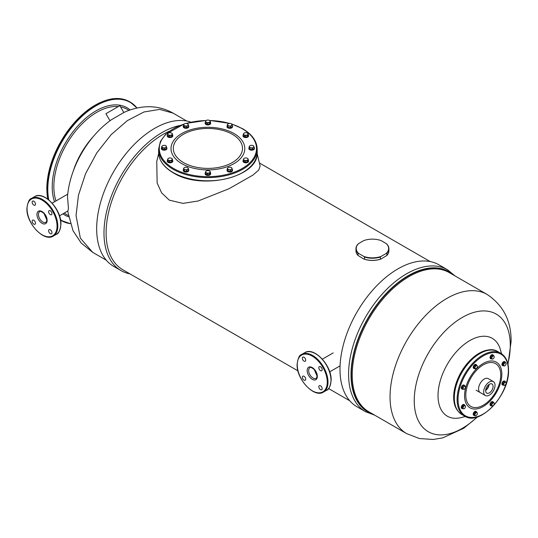 <?xml version="1.0" encoding="UTF-8"?>
<svg xmlns="http://www.w3.org/2000/svg" width="538" height="538" viewBox="0 0 538 538"><rect width="100%" height="100%" fill="white"/><g stroke="black" fill="none" stroke-linecap="round" stroke-linejoin="round"><path stroke-width="0.81" d="M33.82 205.106A2.374 1.372 60 0 1 32.273 203.014A2.374 1.372 60 0 1 32.636 201.111A2.374 1.372 60 0 1 33.82 201.232A2.374 1.372 60 0 1 35.367 203.324A2.374 1.372 60 0 1 35.004 205.22A2.374 1.372 60 0 1 33.82 205.106M48.615 211.71A2.374 1.372 60 0 1 49.106 210.62A2.374 1.372 60 0 1 50.935 211.259A2.374 1.372 60 0 1 51.971 213.647A2.374 1.372 60 0 1 51.48 214.729A2.374 1.372 60 0 1 49.651 214.097A2.374 1.372 60 0 1 48.615 211.71M50.29 229.76A2.374 1.372 60 0 1 51.843 231.851A2.374 1.372 60 0 1 51.48 233.748A2.374 1.372 60 0 1 50.29 233.633A2.374 1.372 60 0 1 48.743 231.542A2.374 1.372 60 0 1 49.106 229.645A2.374 1.372 60 0 1 50.29 229.76M35.495 223.156A2.374 1.372 60 0 1 35.004 224.238A2.374 1.372 60 0 1 33.181 223.606A2.374 1.372 60 0 1 32.145 221.219A2.374 1.372 60 0 1 32.636 220.129A2.374 1.372 60 0 1 34.459 220.768A2.374 1.372 60 0 1 35.495 223.156M110.001 120.761L105.925 113.706L119.853 105.67L123.814 112.529L111.386 119.752C87.741 136.444 69.906 167.54 67.519 196.323M227.029 170.243A2.764 1.601 0 0 0 227.009 170.459A2.764 1.601 0 0 0 227.816 171.588A2.764 1.601 0 0 0 230.829 171.938A2.764 1.601 0 0 0 232.537 170.459A2.764 1.601 0 0 0 232.517 170.243M227.278 169.335A2.764 1.601 0 0 0 227.009 170.028A2.764 1.601 0 0 0 227.816 171.158A2.764 1.601 0 0 0 230.829 171.508A2.764 1.601 0 0 0 232.537 170.028A2.764 1.601 0 0 0 232.268 169.335M205.16 173.626A2.764 1.601 0 0 0 205.133 173.841A2.764 1.601 0 0 0 205.227 174.258A2.764 1.601 0 0 0 208.26 175.428A2.764 1.601 0 0 0 210.667 173.841A2.764 1.601 0 0 0 210.64 173.626M205.402 172.725A2.764 1.601 0 0 0 205.133 173.411A2.764 1.601 0 0 0 205.227 173.828A2.764 1.601 0 0 0 208.26 174.998A2.764 1.601 0 0 0 210.667 173.411A2.764 1.601 0 0 0 210.573 173.001A2.764 1.601 0 0 0 210.392 172.725M183.283 170.243A2.764 1.601 0 0 0 183.256 170.459A2.764 1.601 0 0 0 185.664 172.046A2.764 1.601 0 0 0 188.697 170.876A2.764 1.601 0 0 0 188.791 170.459A2.764 1.601 0 0 0 188.771 170.243M183.532 169.335A2.764 1.601 0 0 0 183.35 169.618A2.764 1.601 0 0 0 183.256 170.028A2.764 1.601 0 0 0 185.664 171.615A2.764 1.601 0 0 0 188.697 170.445A2.764 1.601 0 0 0 188.791 170.028A2.764 1.601 0 0 0 188.522 169.335M167.271 160.996A2.764 1.601 0 0 0 167.244 161.212A2.764 1.601 0 0 0 168.952 162.691A2.764 1.601 0 0 0 171.972 162.341A2.764 1.601 0 0 0 172.779 161.212A2.764 1.601 0 0 0 172.752 160.996M167.52 160.095A2.764 1.601 0 0 0 167.244 160.781A2.764 1.601 0 0 0 168.952 162.261A2.764 1.601 0 0 0 171.972 161.911A2.764 1.601 0 0 0 172.779 160.781A2.764 1.601 0 0 0 172.51 160.095M161.413 148.374A2.764 1.601 0 0 0 161.387 148.589A2.764 1.601 0 0 0 164.87 150.129A2.764 1.601 0 0 0 166.921 148.589A2.764 1.601 0 0 0 166.894 148.374M161.656 147.466A2.764 1.601 0 0 0 161.387 148.158A2.764 1.601 0 0 0 164.87 149.698A2.764 1.601 0 0 0 166.921 148.158A2.764 1.601 0 0 0 166.645 147.466M167.271 135.744A2.764 1.601 0 0 0 167.244 135.959A2.764 1.601 0 0 0 169.295 137.499A2.764 1.601 0 0 0 172.779 135.959A2.764 1.601 0 0 0 172.752 135.744M167.52 134.836A2.764 1.601 0 0 0 167.244 135.529A2.764 1.601 0 0 0 169.295 137.069A2.764 1.601 0 0 0 172.779 135.529A2.764 1.601 0 0 0 172.51 134.836M183.283 126.497A2.764 1.601 0 0 0 183.256 126.712A2.764 1.601 0 0 0 184.07 127.842A2.764 1.601 0 0 0 187.083 128.185A2.764 1.601 0 0 0 188.791 126.712A2.764 1.601 0 0 0 188.771 126.497M183.532 125.589A2.764 1.601 0 0 0 183.256 126.282A2.764 1.601 0 0 0 184.07 127.412A2.764 1.601 0 0 0 187.083 127.762A2.764 1.601 0 0 0 188.791 126.282A2.764 1.601 0 0 0 188.522 125.589M205.16 123.115A2.764 1.601 0 0 0 205.133 123.33A2.764 1.601 0 0 0 205.227 123.74A2.764 1.601 0 0 0 208.26 124.91A2.764 1.601 0 0 0 210.667 123.33A2.764 1.601 0 0 0 210.64 123.115M205.402 122.207A2.764 1.601 0 0 0 205.133 122.899A2.764 1.601 0 0 0 205.227 123.31A2.764 1.601 0 0 0 208.26 124.48A2.764 1.601 0 0 0 210.667 122.899A2.764 1.601 0 0 0 210.573 122.482A2.764 1.601 0 0 0 210.392 122.207M227.029 126.497A2.764 1.601 0 0 0 227.009 126.712A2.764 1.601 0 0 0 229.41 128.3A2.764 1.601 0 0 0 232.443 127.129A2.764 1.601 0 0 0 232.537 126.712A2.764 1.601 0 0 0 232.517 126.497M227.278 125.589A2.764 1.601 0 0 0 227.103 125.872A2.764 1.601 0 0 0 227.009 126.282A2.764 1.601 0 0 0 229.41 127.869A2.764 1.601 0 0 0 232.443 126.699A2.764 1.601 0 0 0 232.537 126.282A2.764 1.601 0 0 0 232.268 125.589M243.041 135.744A2.764 1.601 0 0 0 243.021 135.959A2.764 1.601 0 0 0 244.729 137.432A2.764 1.601 0 0 0 247.742 137.089A2.764 1.601 0 0 0 248.556 135.959A2.764 1.601 0 0 0 248.529 135.744M243.29 134.836A2.764 1.601 0 0 0 243.021 135.529A2.764 1.601 0 0 0 244.729 137.002A2.764 1.601 0 0 0 247.742 136.659A2.764 1.601 0 0 0 248.556 135.529A2.764 1.601 0 0 0 248.28 134.836M248.906 148.374A2.764 1.601 0 0 0 248.879 148.589A2.764 1.601 0 0 0 252.362 150.129A2.764 1.601 0 0 0 254.413 148.589A2.764 1.601 0 0 0 254.387 148.374M249.155 147.466A2.764 1.601 0 0 0 248.879 148.158A2.764 1.601 0 0 0 252.362 149.698A2.764 1.601 0 0 0 254.413 148.158A2.764 1.601 0 0 0 254.144 147.466M243.041 160.996A2.764 1.601 0 0 0 243.021 161.212A2.764 1.601 0 0 0 245.072 162.758A2.764 1.601 0 0 0 248.556 161.212A2.764 1.601 0 0 0 248.529 160.996M243.29 160.095A2.764 1.601 0 0 0 243.021 160.781A2.764 1.601 0 0 0 245.072 162.328A2.764 1.601 0 0 0 248.556 160.781A2.764 1.601 0 0 0 248.28 160.095M230.439 171.467L230.439 170.203L231.353 169.396A2.239 1.291 0 0 0 231.932 168.145A2.239 1.291 0 0 0 230.351 167.231A2.239 1.291 0 0 0 228.193 167.567L227.278 168.374L227.944 171.084L230.439 171.467L232.268 170.418L232.268 169.147L231.448 167.621M227.944 171.084L227.944 169.82L229.195 169.726A2.239 1.291 0 0 0 231.353 169.396L232.268 169.147M227.278 168.374L227.614 168.811A2.239 1.291 0 0 0 229.195 169.726L230.439 170.203M228.193 167.567A2.239 1.291 0 0 0 227.614 168.811L227.944 169.82M205.402 172.53L205.402 173.801L207.231 174.85L209.726 174.467L210.392 171.763L209.484 170.95A2.239 1.291 0 0 0 207.318 170.613A2.239 1.291 0 0 0 205.738 171.528L205.402 172.53L207.231 173.586L209.726 173.202L210.392 171.763M209.726 174.467L209.726 173.202M207.231 174.85L207.231 173.586M205.738 171.528A2.239 1.291 0 0 0 206.316 172.779A2.239 1.291 0 0 0 208.475 173.108A2.239 1.291 0 0 0 210.062 172.2A2.239 1.291 0 0 0 209.484 170.95M186.693 171.467L186.693 170.203L187.607 169.396A2.239 1.291 0 0 0 188.186 168.145A2.239 1.291 0 0 0 186.605 167.231A2.239 1.291 0 0 0 184.447 167.567L183.532 168.374L184.198 171.084L186.693 171.467L188.522 170.418L188.522 169.147L187.695 167.621M184.198 171.084L184.198 169.82L185.449 169.726A2.239 1.291 0 0 0 187.607 169.396L188.522 169.147M183.532 168.374L183.868 168.811A2.239 1.291 0 0 0 185.449 169.726L186.693 170.203M184.447 167.567A2.239 1.291 0 0 0 183.868 168.811L184.198 169.82M167.52 159.9L167.52 161.171L169.342 162.227L171.837 161.837L172.51 159.134L171.595 158.32A2.239 1.291 0 0 0 169.436 157.99A2.239 1.291 0 0 0 167.856 158.898L167.52 159.9L169.342 160.956L171.837 160.573L172.51 159.134M169.342 162.227L169.342 160.956M171.837 161.837L171.837 160.573M167.856 158.898A2.239 1.291 0 0 0 168.434 160.149A2.239 1.291 0 0 0 170.593 160.485A2.239 1.291 0 0 0 172.173 159.571A2.239 1.291 0 0 0 171.595 158.32M164.823 149.598L164.823 148.327L165.731 147.52A2.239 1.291 0 0 0 166.316 146.269A2.239 1.291 0 0 0 164.729 145.361A2.239 1.291 0 0 0 162.57 145.69L161.656 146.504L162.328 149.208L164.823 149.598L166.645 148.542L166.645 147.278L165.825 145.751M162.328 149.208L162.328 147.943L164.823 148.327M161.656 146.504L162.328 147.943M162.57 145.69A2.239 1.291 0 0 0 161.992 146.941A2.239 1.291 0 0 0 163.572 147.856A2.239 1.291 0 0 0 165.731 147.52L166.645 147.278M167.52 134.648L167.52 135.912L169.342 136.968L171.837 136.578L172.51 133.875L171.595 133.068A2.239 1.291 0 0 0 169.436 132.731A2.239 1.291 0 0 0 167.856 133.646L167.52 134.648L169.342 135.704L171.837 135.314L172.51 133.875M169.342 136.968L169.342 135.704M171.837 136.578L171.837 135.314M167.856 133.646A2.239 1.291 0 0 0 168.434 134.89A2.239 1.291 0 0 0 170.593 135.226A2.239 1.291 0 0 0 172.173 134.312A2.239 1.291 0 0 0 171.595 133.068M186.693 127.721L186.693 126.457L187.607 125.643A2.239 1.291 0 0 0 188.186 124.399A2.239 1.291 0 0 0 186.605 123.484A2.239 1.291 0 0 0 184.447 123.821L183.532 124.628L184.198 127.338L186.693 127.721L188.522 126.665L188.522 125.401L187.695 123.874M184.198 127.338L184.198 126.067L186.693 126.457M183.532 124.628L184.198 126.067M184.447 123.821A2.239 1.291 0 0 0 183.868 125.065A2.239 1.291 0 0 0 185.449 125.979A2.239 1.291 0 0 0 187.607 125.643L188.522 125.401M205.402 122.018L205.402 123.283L207.231 124.339L209.726 123.955L210.392 121.245L209.484 120.438A2.239 1.291 0 0 0 207.318 120.102A2.239 1.291 0 0 0 205.738 121.016L205.402 122.018L207.231 123.074L209.726 122.684L210.392 121.245M209.726 123.955L209.726 122.684M207.231 124.339L207.231 123.074M205.738 121.016A2.239 1.291 0 0 0 206.316 122.261A2.239 1.291 0 0 0 208.475 122.597A2.239 1.291 0 0 0 210.062 121.682A2.239 1.291 0 0 0 209.484 120.438M230.439 127.721L230.439 126.457L231.353 125.643A2.239 1.291 0 0 0 231.932 124.399A2.239 1.291 0 0 0 230.351 123.484A2.239 1.291 0 0 0 228.193 123.821L227.278 124.628L227.944 127.338L230.439 127.721L232.268 126.665L232.268 125.401L231.448 123.874L242.611 128.703C252.087 134.312 256.942 141.117 257.184 149.127A49.281 28.453 180 0 1 226.76 175.408A49.281 28.453 180 0 1 173.054 169.241A49.281 28.453 0 0 1 158.616 149.127L158.616 152.355A49.281 28.453 0 0 0 173.054 172.469A49.281 28.453 180 0 0 226.76 178.636A49.281 28.453 180 0 0 257.184 152.355C259.249 177.19 201.4 190.822 173.189 172.772C163.713 167.17 158.858 160.358 158.616 152.355M227.944 127.338L227.944 126.067L229.195 125.979A2.239 1.291 0 0 0 231.353 125.643L232.268 125.401M227.278 124.628L227.614 125.065A2.239 1.291 0 0 0 229.195 125.979L230.439 126.457M228.193 123.821A2.239 1.291 0 0 0 227.614 125.065L227.944 126.067M243.29 134.648L243.29 135.912L245.12 136.968L247.614 136.578L248.28 133.875L247.366 133.068A2.239 1.291 0 0 0 245.207 132.731A2.239 1.291 0 0 0 243.627 133.646L243.29 134.648L245.12 135.704L247.614 135.314L248.28 133.875M247.614 136.578L247.614 135.314M245.12 136.968L245.12 135.704M243.627 133.646A2.239 1.291 0 0 0 244.205 134.89A2.239 1.291 0 0 0 246.364 135.226A2.239 1.291 0 0 0 247.944 134.312A2.239 1.291 0 0 0 247.366 133.068M252.315 149.598L252.315 148.327L253.23 147.52A2.239 1.291 0 0 0 253.808 146.269A2.239 1.291 0 0 0 252.228 145.361A2.239 1.291 0 0 0 250.062 145.69L249.155 146.504L249.82 149.208L252.315 149.598L254.144 148.542L254.144 147.278L253.317 145.751M249.82 149.208L249.82 147.943L251.071 147.856A2.239 1.291 0 0 0 253.23 147.52L254.144 147.278M249.155 146.504L249.484 146.941A2.239 1.291 0 0 0 251.071 147.856L252.315 148.327M250.062 145.69A2.239 1.291 0 0 0 249.484 146.941L249.82 147.943M243.29 159.9L243.29 161.171L245.12 162.227L247.614 161.837L248.28 159.134L247.366 158.32A2.239 1.291 0 0 0 245.207 157.99A2.239 1.291 0 0 0 243.627 158.898L243.29 159.9L245.12 160.956L247.614 160.573L248.28 159.134M247.614 161.837L247.614 160.573M245.12 162.227L245.12 160.956M243.627 158.898A2.239 1.291 0 0 0 244.205 160.149A2.239 1.291 0 0 0 246.364 160.485A2.239 1.291 0 0 0 247.944 159.571A2.239 1.291 0 0 0 247.366 158.32M304.017 361.126A2.374 1.372 60 0 1 302.47 359.034A2.374 1.372 60 0 1 302.833 357.138A2.374 1.372 60 0 1 304.017 357.252A2.374 1.372 60 0 1 305.571 359.344A2.374 1.372 60 0 1 305.207 361.24A2.374 1.372 60 0 1 304.017 361.126M318.812 367.73A2.374 1.372 60 0 1 319.303 366.647A2.374 1.372 60 0 1 321.132 367.279A2.374 1.372 60 0 1 322.168 369.667A2.374 1.372 60 0 1 321.677 370.749A2.374 1.372 60 0 1 319.848 370.117A2.374 1.372 60 0 1 318.812 367.73M320.493 385.78A2.374 1.372 60 0 1 322.04 387.871A2.374 1.372 60 0 1 321.677 389.774A2.374 1.372 60 0 1 320.493 389.653A2.374 1.372 60 0 1 318.94 387.562A2.374 1.372 60 0 1 319.303 385.665A2.374 1.372 60 0 1 320.493 385.78M305.698 379.176A2.374 1.372 60 0 1 305.207 380.265A2.374 1.372 60 0 1 303.378 379.626A2.374 1.372 60 0 1 302.343 377.239A2.374 1.372 60 0 1 302.833 376.156A2.374 1.372 60 0 1 304.663 376.788A2.374 1.372 60 0 1 305.698 379.176M365.571 411.725A81.958 47.317 120 0 1 348.59 374.206A81.958 47.317 -60 0 1 384.367 291.724A81.958 47.317 -60 0 1 447.529 269.767L438.927 264.804A81.958 47.317 -60 0 0 375.773 286.761A81.958 47.317 -60 0 0 339.996 369.243A81.958 47.317 120 0 0 356.97 406.762L365.571 411.725L374.69 415.168M507.885 363.876A67.909 39.207 120 0 0 510.28 345.188A67.909 39.207 -60 0 0 462.263 317.46A67.909 39.207 -60 0 0 414.24 400.635A67.909 39.207 120 0 0 477.246 416.943M501.537 353.775L500.468 349.875A44.95 25.952 120 0 0 465.572 343.345A44.95 25.952 120 0 0 438.026 395.625A44.95 25.952 120 0 0 461.416 417.522L465.33 416.499M492.741 350.056A35.844 20.693 -60 0 0 466.883 363.89A35.844 20.693 -60 0 0 453.668 397.212A35.844 20.693 120 0 0 457.71 410.736M488.302 378.665A8.036 4.64 120 0 0 488.275 378.651A8.036 4.64 120 0 0 482.075 380.803A8.036 4.64 120 0 0 478.571 388.893A8.036 4.64 120 0 0 480.232 392.572M491.584 358.873A2.239 1.291 -60 0 1 490.831 358.819A2.239 1.291 -60 0 1 490.367 357.79A2.239 1.291 -60 0 1 491.342 355.537A2.239 1.291 -60 0 1 493.07 354.939A2.239 1.291 -60 0 1 493.487 355.564M490.676 358.698A2.239 1.291 -60 0 1 490.495 358.624A2.239 1.291 -60 0 1 490.031 357.602A2.239 1.291 -60 0 1 491.006 355.342A2.239 1.291 -60 0 1 492.734 354.744A2.239 1.291 -60 0 1 492.889 354.865M474.657 368.611A2.239 1.291 -60 0 1 473.998 368.537A2.239 1.291 -60 0 1 473.998 365.948A2.239 1.291 -60 0 1 476.238 364.656A2.239 1.291 -60 0 1 476.634 365.188M473.662 368.342L473.998 368.537L473.662 368.342A2.239 1.291 -60 0 1 473.662 365.753A2.239 1.291 -60 0 1 475.908 364.461L476.238 364.656L475.908 364.461M462.848 389.196A2.239 1.291 -60 0 1 462.102 389.149A2.239 1.291 -60 0 1 461.759 387.353A2.239 1.291 -60 0 1 463.218 385.376A2.239 1.291 -60 0 1 464.341 385.269A2.239 1.291 -60 0 1 464.758 385.894M461.947 389.028A2.239 1.291 -60 0 1 461.765 388.954A2.239 1.291 -60 0 1 461.422 387.158A2.239 1.291 -60 0 1 462.882 385.181A2.239 1.291 -60 0 1 464.005 385.074A2.239 1.291 -60 0 1 464.16 385.195M463.084 408.537A2.239 1.291 -60 0 1 462.102 408.577A2.239 1.291 -60 0 1 462.102 405.995A2.239 1.291 -60 0 1 464.341 404.704A2.239 1.291 -60 0 1 464.798 405.578M461.947 408.463A2.239 1.291 -60 0 1 461.765 408.389A2.239 1.291 -60 0 1 461.765 405.8A2.239 1.291 -60 0 1 464.005 404.509A2.239 1.291 -60 0 1 464.16 404.623M474.751 415.504A2.239 1.291 -60 0 1 473.998 415.45A2.239 1.291 -60 0 1 473.534 414.428A2.239 1.291 -60 0 1 474.516 412.169A2.239 1.291 -60 0 1 476.238 411.57A2.239 1.291 -60 0 1 476.661 412.195M473.844 415.336A2.239 1.291 -60 0 1 473.662 415.255A2.239 1.291 -60 0 1 473.198 414.233A2.239 1.291 -60 0 1 474.18 411.98A2.239 1.291 -60 0 1 475.908 411.375A2.239 1.291 -60 0 1 476.063 411.496M491.49 405.813A2.239 1.291 -60 0 1 490.831 405.733A2.239 1.291 -60 0 1 490.831 403.15A2.239 1.291 -60 0 1 493.07 401.852L493.07 401.852A2.239 1.291 -60 0 1 493.467 402.39M490.495 405.544L490.831 405.733L490.495 405.544A2.239 1.291 -60 0 1 490.495 402.955A2.239 1.291 -60 0 1 492.734 401.664L493.07 401.852L492.734 401.664M503.481 385.174A2.239 1.291 -60 0 1 502.727 385.121A2.239 1.291 -60 0 1 502.384 383.325A2.239 1.291 -60 0 1 503.85 381.355A2.239 1.291 -60 0 1 504.974 381.24A2.239 1.291 -60 0 1 505.39 381.866M502.573 385.006A2.239 1.291 -60 0 1 502.398 384.932A2.239 1.291 -60 0 1 502.055 383.137A2.239 1.291 -60 0 1 503.514 381.16A2.239 1.291 -60 0 1 504.637 381.052A2.239 1.291 -60 0 1 504.792 381.166M503.716 365.652A2.239 1.291 -60 0 1 502.727 365.692A2.239 1.291 -60 0 1 502.727 363.103A2.239 1.291 -60 0 1 504.974 361.812A2.239 1.291 -60 0 1 505.431 362.686M502.573 365.571A2.239 1.291 -60 0 1 502.398 365.497A2.239 1.291 -60 0 1 502.398 362.908A2.239 1.291 -60 0 1 504.637 361.617A2.239 1.291 -60 0 1 504.792 361.731M493.514 355.578L492.647 355.08L491.255 355.887L490.555 357.683L492.115 359.182L493.003 358.886A1.715 0.989 120 0 0 494.052 357.582A1.715 0.989 120 0 0 494.214 356.788A1.715 0.989 120 0 0 494.052 356.183L493.514 355.578L492.115 356.385L491.416 358.187L492.115 359.182M491.255 355.887L492.115 356.385M490.555 357.683L491.416 358.187M494.214 356.707L494.052 356.183A1.715 0.989 120 0 0 493.003 356.089A1.715 0.989 120 0 0 491.954 357.393A1.715 0.989 120 0 0 491.954 358.792A1.715 0.989 120 0 0 493.003 358.886M476.977 365.383L476.11 364.885L474.758 365.248L473.77 366.956L474.133 368.308L475 368.806L476.345 368.443L475.861 368.732A1.715 0.989 120 0 0 476.17 368.597A1.715 0.989 120 0 0 477.031 367.696A1.715 0.989 120 0 0 477.381 366.506A1.715 0.989 120 0 0 477.34 366.163L476.977 365.383L475.626 365.746L474.637 367.454L475 368.806M473.77 366.956L474.637 367.454M474.758 365.248L475.626 365.746M477.34 366.163L477.334 366.734L477.34 366.163A1.715 0.989 120 0 0 476.486 365.672A1.715 0.989 120 0 0 475.316 366.708A1.715 0.989 120 0 0 475.007 368.241A1.715 0.989 120 0 0 475.861 368.732M462.007 387.098L462.875 387.602L463.063 388.517A1.715 0.989 120 0 0 463.669 389.377A1.715 0.989 120 0 0 464.879 388.678A1.715 0.989 120 0 0 465.484 387.118L465.296 386.203L463.218 385.591L462.007 387.098L462.007 388.712L464.2 389.25M463.218 385.591L464.086 386.096L463.669 386.957A1.715 0.989 120 0 0 463.063 388.517L462.875 389.209M465.296 386.203L464.879 386.257A1.715 0.989 120 0 0 463.669 386.957L462.875 387.602M465.484 387.118A1.715 0.989 120 0 0 464.879 386.257L464.086 386.096M464.449 405.37L463.581 404.872L462.229 406.069L461.873 407.838L463.722 408.907L464.583 408.416A1.715 0.989 120 0 0 465.444 406.936L465.437 405.941L464.449 405.37L463.097 406.567L462.734 408.335M463.722 408.907L464.583 408.416A1.715 0.989 120 0 1 464.274 408.645L464.227 408.672M462.229 406.069L463.097 406.567M464.274 408.645A1.715 0.989 120 0 1 463.42 408.732A1.715 0.989 120 0 1 463.104 407.562A1.715 0.989 120 0 1 463.958 406.082A1.715 0.989 120 0 1 465.128 405.766A1.715 0.989 120 0 1 465.484 406.546A1.715 0.989 120 0 1 465.444 406.936L465.437 405.941M476.688 412.209L475.821 411.711L474.422 412.518L473.722 414.321L475.289 415.813L476.17 415.518A1.715 0.989 120 0 0 477.219 414.213A1.715 0.989 120 0 0 477.381 413.419A1.715 0.989 120 0 0 477.219 412.814L476.688 412.209L475.289 413.016L474.59 414.818L475.289 415.813M477.381 413.339L477.219 412.814A1.715 0.989 120 0 0 476.17 412.72A1.715 0.989 120 0 0 475.128 414.025A1.715 0.989 120 0 0 475.128 415.423A1.715 0.989 120 0 0 476.17 415.518M473.722 414.321L474.59 414.818M474.422 412.518L475.289 413.016M493.803 402.585L492.936 402.081L491.591 402.444L490.602 404.159L490.959 405.504L491.826 406.008L493.178 405.645L492.687 405.934A1.715 0.989 120 0 0 493.003 405.8A1.715 0.989 120 0 0 493.857 404.899A1.715 0.989 120 0 0 494.214 403.702A1.715 0.989 120 0 0 494.173 403.365L493.803 402.585L492.452 402.942L491.463 404.657L491.826 406.008M494.173 403.365L494.166 403.93L494.173 403.365A1.715 0.989 120 0 0 493.319 402.875A1.715 0.989 120 0 0 492.149 403.91A1.715 0.989 120 0 0 491.833 405.437A1.715 0.989 120 0 0 492.687 405.934M490.602 404.159L491.463 404.657M491.591 402.444L492.452 402.942M502.64 383.076L503.507 383.574L503.696 384.488A1.715 0.989 120 0 0 504.301 385.349A1.715 0.989 120 0 0 505.512 384.65A1.715 0.989 120 0 0 506.117 383.09L505.928 382.175L503.85 381.57L502.64 383.076L502.64 384.69L504.832 385.228M503.85 381.57L504.718 382.067L503.507 383.574M505.928 382.175L504.718 382.067M506.117 383.09A1.715 0.989 120 0 0 505.512 382.229A1.715 0.989 120 0 0 504.301 382.928A1.715 0.989 120 0 0 503.696 384.488L503.507 385.188M505.081 362.484L504.214 361.98L502.862 363.177L502.499 364.946L504.355 366.015L505.216 365.524A1.715 0.989 120 0 0 506.07 364.044L506.063 363.049L505.081 362.484L503.729 363.681L503.366 365.443M502.862 363.177L503.729 363.681M504.355 366.015L505.216 365.524A1.715 0.989 120 0 1 504.906 365.753A1.715 0.989 120 0 1 504.045 365.84A1.715 0.989 120 0 1 503.736 364.67A1.715 0.989 120 0 1 504.59 363.19A1.715 0.989 120 0 1 505.76 362.874A1.715 0.989 120 0 1 506.117 363.661A1.715 0.989 120 0 1 506.07 364.044L506.063 363.049M483.669 391.839A8.036 4.64 120 0 0 485.337 395.517A8.036 4.64 120 0 0 491.53 393.365A8.036 4.64 120 0 0 495.041 385.275A8.036 4.64 -60 0 0 493.373 381.597A8.036 4.64 -60 0 0 487.179 383.749A8.036 4.64 -60 0 0 483.669 391.839M493.084 386.405A5.272 3.046 120 0 0 491.988 383.991A5.272 3.046 120 0 0 487.926 385.403A5.272 3.046 120 0 0 485.626 390.709A5.272 3.046 120 0 0 486.722 393.117A5.272 3.046 120 0 0 490.784 391.704A5.272 3.046 120 0 0 493.084 386.405M488.706 384.69A4.741 2.737 -60 0 1 485.686 389.922M485.639 390.386A5.272 3.046 120 0 0 489.082 384.421M129.927 273.855A82.011 47.351 -60 0 1 120.969 270.567A82.011 47.351 -60 0 1 108.4 204.85A82.011 47.351 -60 0 1 161.978 132.583A82.011 47.351 -60 0 1 179.645 125.569M120.969 270.567L113.653 266.344A82.011 47.351 -60 0 1 101.083 200.627A82.011 47.351 -60 0 1 154.662 128.36A82.011 47.351 -60 0 1 190.95 122.139M297.944 370.857L122.751 269.713A80.377 46.409 -60 0 1 110.431 205.301A80.377 46.409 -60 0 1 162.94 134.473A80.377 46.409 -60 0 1 169.369 131.178M257.137 153.525L260.123 165.946L258.771 170.008L252.873 175.132L229.054 188.704L198.152 200.997L182.981 203.384L169.315 200.149L161.629 192.886L157.136 183.001L156.76 161.407M381.099 240.594L386.129 243.499A16.207 9.354 180 0 1 386.129 253.506L381.099 256.411A16.207 9.354 180 0 1 363.769 256.411L358.738 253.506A16.207 9.354 180 0 1 358.738 243.499L363.769 240.594A16.207 9.354 180 0 1 381.099 240.594M386.129 253.506L386.876 253.29A16.47 9.509 0 0 0 388.907 248.717A16.47 9.509 0 0 0 386.876 244.144L386.129 243.499M358.738 243.499L357.992 244.144A16.47 9.509 0 0 0 355.961 248.717A16.47 9.509 0 0 0 357.992 253.29L358.738 253.506M363.769 256.411L364.515 257.056L364.515 259.208L363.769 258.993L357.992 255.442L357.992 253.29M364.515 257.056A16.47 9.509 0 0 0 380.353 257.056L381.099 256.411M386.876 253.29L386.876 255.442L381.099 258.993L380.353 259.208L380.353 257.056M386.876 255.442A16.47 9.509 0 0 0 388.907 250.869L388.907 248.717M381.099 258.993A16.207 9.354 180 0 1 363.769 258.993M357.992 255.442A16.47 9.509 180 0 1 355.961 250.869L355.961 248.717M380.353 259.208A16.47 9.509 180 0 1 364.515 259.208M67.492 196.767L68.447 208.179L67.97 210.93L59.496 215.825M73.107 171.528A56.624 32.69 -60 0 1 93.276 136.591M55.986 200.93A60.74 35.071 120 0 1 53.847 186.713A60.74 35.071 -60 0 1 75.333 131.353A60.74 35.071 -60 0 1 118.293 106.564M120.546 106.88A60.74 35.071 -60 0 1 128.878 110.411M64.257 213.075A60.74 35.071 120 0 0 68.239 215.449M54.546 201.763A62.025 35.811 120 0 1 52.213 186.821A62.025 35.811 -60 0 1 81.44 122.2A62.025 35.811 -60 0 1 130.169 109.954M62.959 213.821A62.025 35.811 120 0 0 68.487 216.794M46.88 188.825A68.259 39.409 -60 0 1 95.239 105.172M48.77 199.867A68.259 39.409 120 0 1 47.808 189.363A68.259 39.409 -60 0 1 82.59 115.771A68.259 39.409 -60 0 1 136.807 108.084M60.498 219.699A68.259 39.409 120 0 0 70.182 223.478M48.326 199.517A68.521 39.563 120 0 1 47.438 189.363A68.521 39.563 -60 0 1 77.351 120.404A68.521 39.563 -60 0 1 130.149 102.052L129.591 101.729A68.521 39.563 -60 0 0 76.786 120.082A68.521 39.563 -60 0 0 46.88 189.04A68.521 39.563 120 0 0 47.748 199.073M60.572 220.109A68.521 39.563 120 0 0 61.07 220.405L60.572 220.109M137.008 108.037L130.149 102.052A68.521 39.563 -60 0 1 136.995 108.044M60.572 220.076A68.521 39.563 120 0 0 61.628 220.728A68.521 39.563 120 0 0 70.243 223.66L61.07 220.405M39.731 211.683A6.14 3.544 -120 0 0 38.46 214.494A6.14 3.544 -120 0 0 41.137 220.674A6.14 3.544 -120 0 0 45.871 222.322C46.201 222.51 46.524 221.717 46.833 219.941L43.995 213.438C41.271 211.387 39.852 210.802 39.731 211.683M47.142 220.372A7.196 4.156 -120 0 0 42.058 211.555A7.196 4.156 -120 0 0 36.967 214.494A7.196 4.156 -120 0 0 42.058 223.304A7.196 4.156 -120 0 0 47.142 220.372M57.055 226.094A21.217 12.246 -120 0 0 42.058 200.109A21.217 12.246 -120 0 0 27.055 208.771A21.217 12.246 -120 0 0 42.058 234.756A21.217 12.246 -120 0 0 57.055 226.094M57.801 226.094A21.742 12.556 -120 0 0 48.312 204.211A21.742 12.556 -120 0 0 31.56 198.387C29.24 198.872 27.687 202.261 26.9 208.556C26.254 223.283 44.082 242.342 53.302 236.047A21.742 12.556 -120 0 0 57.801 226.094M53.302 236.047L56.282 234.326A21.742 12.556 -120 0 0 60.781 224.373A21.742 12.556 -120 0 0 51.292 202.49A21.742 12.556 -120 0 0 34.54 196.666L31.56 198.387M184.016 124.137A48.622 28.07 0 0 0 173.518 168.434A48.622 28.07 180 0 0 242.282 168.434A48.622 28.07 180 0 0 242.282 128.737A48.622 28.07 0 0 0 231.784 124.137M229.544 123.451A48.622 28.07 0 0 0 209.632 120.532M206.168 120.532A48.622 28.07 0 0 0 186.256 123.451M233.99 133.525A36.893 21.298 180 0 1 233.99 163.646A36.893 21.298 180 0 1 181.81 163.646A36.893 21.298 0 0 1 181.81 133.525A36.893 21.298 0 0 1 233.99 133.525M232.355 134.298A34.587 19.973 180 0 1 232.355 162.543A34.587 19.973 180 0 1 183.438 162.543A34.587 19.973 0 0 1 183.438 134.298A34.587 19.973 0 0 1 232.355 134.298M309.928 367.703A6.14 3.544 -120 0 0 308.657 370.514A6.14 3.544 -120 0 0 311.341 376.694A6.14 3.544 -120 0 0 316.068 378.342C316.405 378.53 316.721 377.737 317.037 375.961L314.199 369.458C311.475 367.407 310.049 366.822 309.928 367.703M317.339 376.392A7.196 4.156 -120 0 0 312.255 367.582A7.196 4.156 -120 0 0 307.164 370.514A7.196 4.156 -120 0 0 312.255 379.33A7.196 4.156 -120 0 0 317.339 376.392M327.259 382.115A21.217 12.246 -120 0 0 312.255 356.129A21.217 12.246 -120 0 0 297.252 364.791A21.217 12.246 -120 0 0 312.255 390.776A21.217 12.246 -120 0 0 327.259 382.115M327.998 382.115A21.742 12.556 -120 0 0 318.509 360.231A21.742 12.556 -120 0 0 301.757 354.407C299.437 354.892 297.884 358.281 297.097 364.576C296.451 379.303 314.279 398.362 323.499 392.067A21.742 12.556 -120 0 0 327.998 382.115M323.499 392.067L326.479 390.346A21.742 12.556 -120 0 0 330.984 380.393A21.742 12.556 -120 0 0 321.495 358.51A21.742 12.556 -120 0 0 304.737 352.686L301.757 354.407M453.278 274.911A80.956 46.739 -60 0 0 389.552 290.063A80.956 46.739 -60 0 0 351.018 374.784A80.956 46.739 120 0 0 372.901 414.132M452.532 274.481A80.767 46.631 -60 0 0 389.149 290.843A80.767 46.631 -60 0 0 351.287 374.784A80.767 46.631 120 0 0 372.148 413.702M406.694 433.641A80.377 46.409 120 0 1 390.043 396.849A80.377 46.409 -60 0 1 425.134 315.961A80.377 46.409 -60 0 1 487.072 294.421L449.243 272.584A80.377 46.409 -60 0 0 387.306 294.118A80.377 46.409 -60 0 0 352.222 375.006A80.377 46.409 120 0 0 368.866 411.805L406.694 433.641L419.526 438.571L433.245 439.459L442.74 437.871L463.796 428.235L477.751 416.775M465.8 395.127A24.708 14.264 -60 0 1 483.272 364.872A24.708 14.264 -60 0 1 500.743 374.959A24.708 14.264 120 0 1 483.272 405.215A24.708 14.264 120 0 1 465.8 395.127M454.314 397.912A36.234 20.921 -60 0 1 470.131 361.442A36.234 20.921 -60 0 1 498.053 351.738C482.868 341.274 453.023 373.063 454.126 397.643C454.2 405.753 456.769 411.368 461.819 414.502A36.234 20.921 120 0 1 454.314 397.912M464.563 395.76A26.355 15.212 -60 0 1 483.198 363.486A26.355 15.212 -60 0 1 501.833 374.24A26.355 15.212 120 0 1 483.198 406.52A26.355 15.212 120 0 1 464.563 395.76M458.04 399.526A35.575 20.538 120 0 0 483.198 414.052A35.575 20.538 120 0 0 508.356 370.48A35.575 20.538 -60 0 0 483.198 355.954A35.575 20.538 -60 0 0 458.04 399.526M461.819 414.502L464.617 416.116A36.234 20.921 120 0 1 457.112 399.526A36.234 20.921 -60 0 1 472.929 363.056A36.234 20.921 -60 0 1 500.851 353.352L498.053 351.738M186.713 121.01L173.068 113.135L159.672 109.396L143.969 111.978L127.311 120.647L111.131 134.668L96.827 152.832L85.623 173.566L78.494 195.099L76.046 215.563L80.37 238.179L92.691 252.356L106.336 260.231M47.68 199.026L46.799 188.932C46.947 174.689 51.049 159.914 59.099 144.601L66.9 131.992C80.344 113.605 94.876 102.657 110.505 99.133C117.768 97.755 124.13 98.615 129.591 101.729M52.166 203.135L67.734 194.151M56.282 234.326C58.588 233.862 60.142 230.472 60.935 224.158C61.581 209.43 43.753 190.371 34.54 196.666M257.184 149.127L257.184 152.355M158.616 149.127L160.405 141.44L165.59 134.359L184.366 123.868M185.731 123.451L206.37 120.404M209.43 120.404L230.069 123.451M227.009 170.028L227.009 170.459M232.537 170.028L232.537 170.459M205.133 173.411L205.133 173.841M210.667 173.411L210.667 173.841M188.791 170.028L188.791 170.459M183.256 170.028L183.256 170.459M172.779 160.781L172.779 161.212M167.244 160.781L167.244 161.212M166.921 148.158L166.921 148.589M161.387 148.158L161.387 148.589M172.779 135.529L172.779 135.959M167.244 135.529L167.244 135.959M188.791 126.282L188.791 126.712M183.256 126.282L183.256 126.712M210.667 122.899L210.667 123.33M205.133 122.899L205.133 123.33M227.009 126.282L227.009 126.712M232.537 126.282L232.537 126.712M243.021 135.529L243.021 135.959M248.556 135.529L248.556 135.959M248.879 148.158L248.879 148.589M254.413 148.158L254.413 148.589M243.021 160.781L243.021 161.212M248.556 160.781L248.556 161.212M329.693 371.845L340.07 365.853M322.37 359.155L333.19 352.908M326.479 390.346C328.785 389.882 330.339 386.492 331.139 380.178C331.785 365.45 313.957 346.391 304.737 352.686M455.074 275.947L447.529 269.767M507.993 364.394L511.1 341.509C511.362 321.018 503.353 305.328 487.072 294.421M464.617 416.116C479.809 426.58 509.647 394.784 508.551 370.211C508.471 362.101 505.902 356.479 500.851 353.352M490.495 358.624L490.831 358.819M492.734 354.744L493.07 354.939M464.005 385.074L464.341 385.269M461.765 388.954L462.102 389.149M464.005 404.509L464.341 404.704M461.765 408.389L462.102 408.577M473.662 415.255L473.998 415.45M504.637 381.052L504.974 381.24M504.637 361.617L504.974 361.812M476.096 390.185L485.337 395.517M488.242 378.631L493.373 381.597M349.747 400.77L328.597 388.55M430.131 261.549L259.417 162.987M158.656 153.525L156.753 161.461M173.068 113.135C164.164 108.151 154.655 106.08 144.527 106.914C137.331 107.546 130.398 109.422 123.727 112.55M67.633 211.125L72.993 230.661L81.164 243.008L92.691 252.356"/></g></svg>
